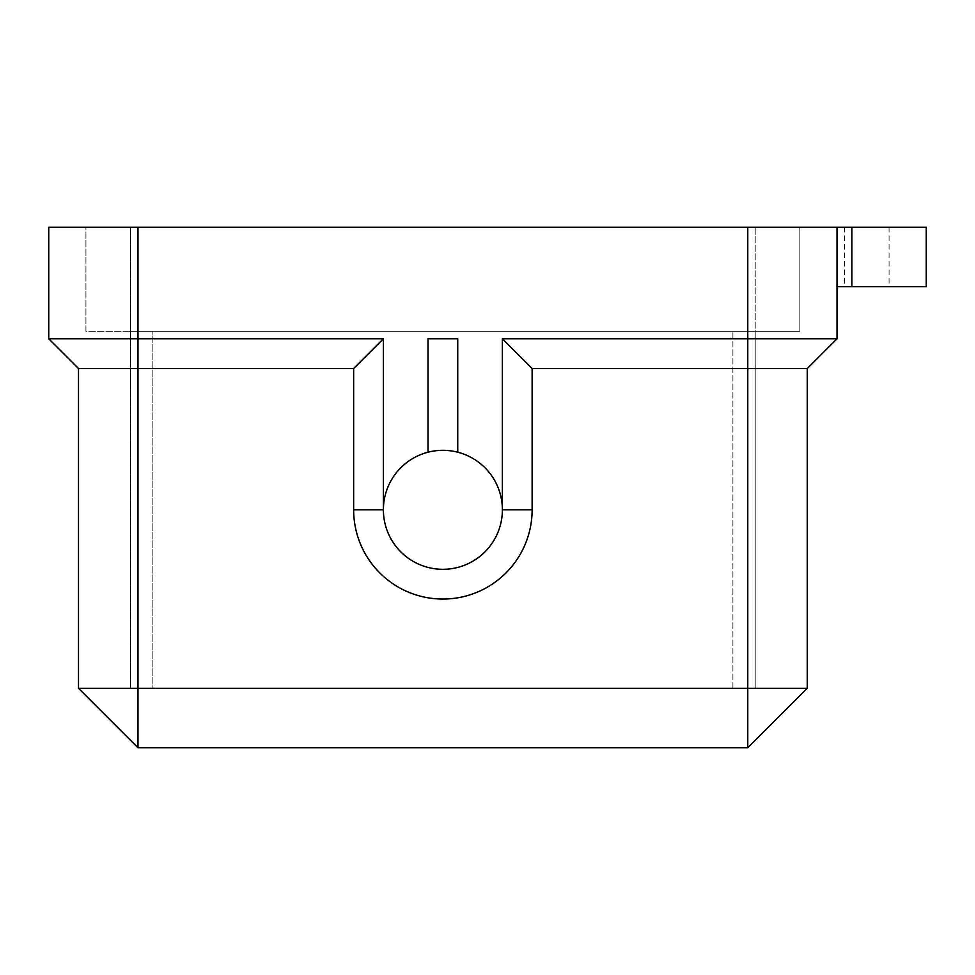 <?xml version="1.0" encoding="UTF-8"?>
<svg xmlns="http://www.w3.org/2000/svg" width="975" height="975" viewBox="0 0 975 975"><rect width="100%" height="100%" fill="white"/><g stroke="black" fill="none" stroke-linecap="round" stroke-linejoin="round"><path stroke-width="0.73" stroke-dasharray="4.88 3.66" d="M457.75 338.776L457.75 452.205A59.487 59.487 0 0 1 502.369 509.815A59.487 59.487 0 0 0 457.75 452.205L457.75 338.776L428.013 338.776L428.013 452.205A59.487 59.487 0 0 0 442.882 569.303A59.487 59.487 0 0 0 502.369 509.815A59.487 59.487 0 0 1 442.882 569.303A59.487 59.487 0 0 1 428.013 452.205L428.013 338.776L428.013 452.205C437.921 449.694 447.842 449.694 457.75 452.205L457.75 338.776M837.013 227.224L837.013 338.776L747.776 338.776L747.776 368.513L532.118 368.513L532.118 509.815A89.237 89.237 0 0 1 442.882 599.052A89.237 89.237 0 0 1 353.645 509.815L383.394 509.815L383.394 338.776L48.75 338.776L48.75 227.224L837.013 227.224L837.013 286.711L837.013 227.224L926.25 227.224M747.776 227.224L747.776 338.776L502.369 338.776L502.369 509.815A59.487 59.487 0 0 1 413.132 561.332A59.487 59.487 0 0 1 413.132 458.287A59.487 59.487 0 0 1 502.369 509.815L532.118 509.815M532.118 368.513L502.369 338.776M866.763 227.224L844.447 227.224L866.763 227.224M755.211 227.224L130.553 227.224L799.829 227.224L755.211 227.224L755.211 331.329L799.829 331.329L799.829 227.224L799.829 331.329L130.553 331.329L755.211 331.329L732.908 331.329L755.211 331.329L755.211 227.224M85.934 227.224L130.553 227.224L85.934 227.224L85.934 331.329L130.553 331.329L85.934 331.329L85.934 227.224M866.763 286.711L844.447 286.711L866.763 286.711M851.882 227.224L851.882 286.711L926.25 286.711M851.882 286.711L837.013 286.711M837.013 338.776L807.263 368.513L747.776 368.513L747.776 688.289L78.5 688.289L78.5 368.513L353.645 368.513L383.394 338.776M48.75 338.776L78.5 368.513M353.645 509.815L353.645 368.513M78.5 688.289L137.987 747.776L747.776 747.776L747.776 688.289L807.263 688.289L807.263 368.513M807.263 688.289L747.776 747.776M152.856 331.329L732.908 331.329L130.553 331.329L152.856 331.329L152.856 688.289L755.211 688.289L755.211 331.329L755.211 688.289L130.553 688.289L130.553 227.224L130.553 688.289L152.856 688.289L152.856 331.329M137.987 747.776L137.987 227.224M732.908 688.289L732.908 331.329L732.908 688.289M844.447 227.224L844.447 286.711M889.066 227.224L889.066 286.711"/><path stroke-width="1.46" d="M532.118 509.815L502.369 509.815L502.369 338.776L837.013 338.776L837.013 227.224L48.75 227.224L48.75 338.776L383.394 338.776L383.394 509.815A59.487 59.487 0 0 0 472.631 561.332A59.487 59.487 0 0 0 472.631 458.287A59.487 59.487 0 0 0 383.394 509.815L353.645 509.815A89.237 89.237 0 0 0 442.882 599.052A89.237 89.237 0 0 0 532.118 509.815L532.118 368.513L502.369 338.776M457.75 338.776L428.013 338.776L428.013 452.205C437.921 449.694 447.842 449.694 457.75 452.205L457.75 338.776M807.263 688.289L747.776 747.776L137.987 747.776L78.5 688.289L807.263 688.289L807.263 368.513L532.118 368.513M851.882 227.224L851.882 286.711L926.25 286.711L926.25 227.224L837.013 227.224M851.882 286.711L837.013 286.711M807.263 368.513L837.013 338.776M353.645 509.815L353.645 368.513L78.5 368.513L48.75 338.776M353.645 368.513L383.394 338.776M78.5 688.289L78.5 368.513M747.776 747.776L747.776 227.224M137.987 747.776L137.987 227.224"/></g></svg>
